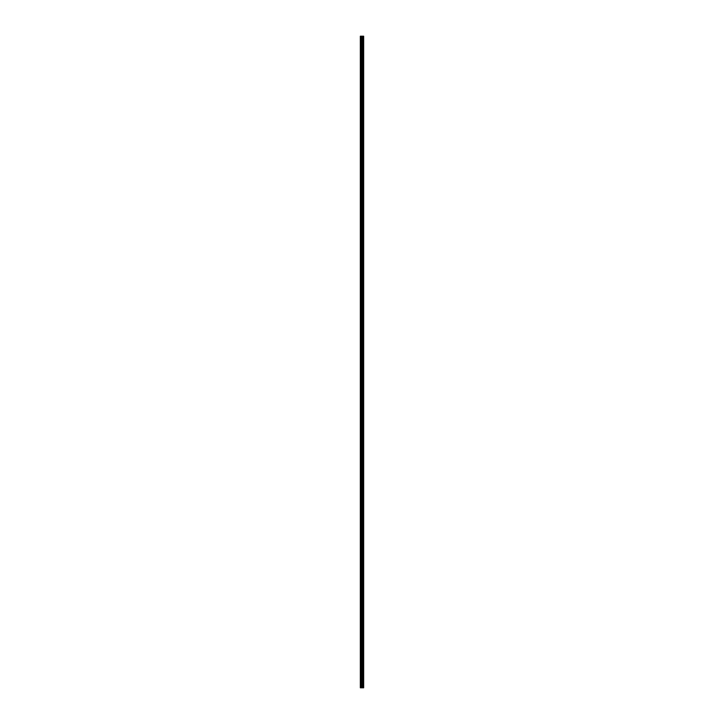 <?xml version="1.0" encoding="UTF-8"?>
<svg xmlns="http://www.w3.org/2000/svg" width="724" height="724" viewBox="0 0 724 724"><rect width="100%" height="100%" fill="white"/><g stroke="black" fill="none" stroke-linecap="round" stroke-linejoin="round"><path stroke-width="1.09" d="M360.344 687.8L361.538 687.8L361.538 36.2L361.538 687.8L363.656 687.8L363.656 36.2L363.656 687.8L362.606 687.8L362.606 36.2L362.606 687.8L361.71 687.8L361.71 36.2L361.71 687.8L361.602 36.2L361.602 687.8L360.344 687.8L360.344 36.2L360.588 687.8L360.588 36.2L361.538 36.2L360.344 36.2L360.344 687.8M363.656 36.2L361.538 36.2L363.656 36.2"/></g></svg>
